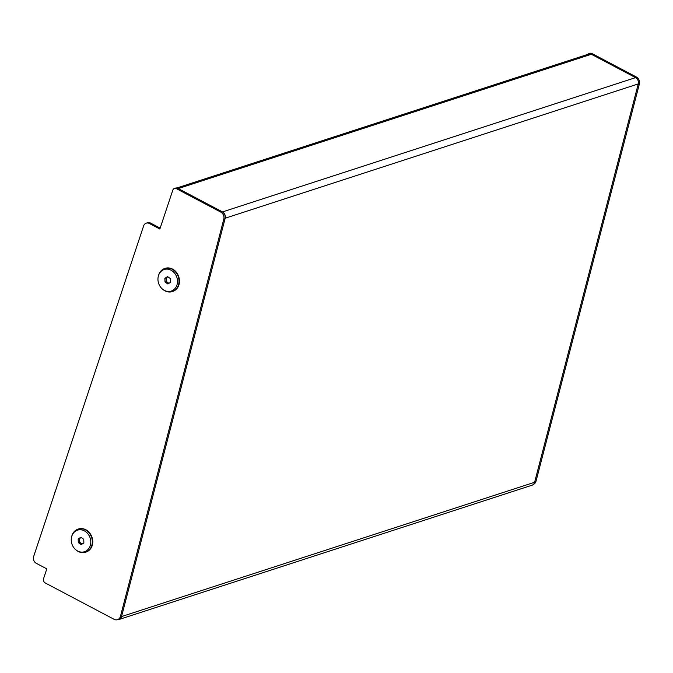 <?xml version="1.0" encoding="UTF-8"?>
<svg xmlns="http://www.w3.org/2000/svg" width="673" height="673" viewBox="0 0 673 673"><rect width="100%" height="100%" fill="white"/><g stroke="black" fill="none" stroke-linecap="round" stroke-linejoin="round"><path stroke-width="1.01" d="M222.502 211.919A5.022 4.248 -108 0 1 225.177 218.22L121.527 616.577L534.614 482.28L638.265 83.915A5.022 4.248 72 0 0 635.59 77.622L591.365 54.269L178.286 188.566L222.502 211.919L635.59 77.622M178.286 188.566A4.046 3.424 -108 0 0 177.798 188.356M176.848 187.986L588.917 54.017A4.046 3.424 72 0 1 591.365 54.269M534.614 482.28A5.022 4.248 72 0 1 532.006 485.225L118.919 619.522A5.022 4.248 -108 0 0 121.527 616.577M117.455 619.682A5.022 4.248 -108 0 0 118.919 619.522M160.166 228.139L150.601 223.091L149.372 223.486A5.182 4.383 -108 0 0 146.234 223.167A5.182 4.383 -108 0 0 143.635 225.876L33.65 556.512A5.182 4.383 -108 0 0 36.317 563.335L46.807 568.878L43.552 578.671A3.239 2.742 -108 0 0 45.217 582.936L114.09 619.311A5.67 4.795 -108 0 0 117.514 619.665A5.67 4.795 -108 0 0 120.459 616.342L223.789 219.213A5.67 4.795 -108 0 0 220.769 212.104L176.376 188.659A3.239 2.742 -108 0 0 174.416 188.457A3.239 2.742 -108 0 0 172.801 190.148L159.863 229.03L149.372 223.486M220.769 212.104L222.006 211.701L177.613 188.255L176.376 188.659M120.459 616.342L121.695 615.938L225.026 218.809L223.789 219.213M146.234 223.167L147.463 222.763A5.182 4.383 72 0 1 150.601 223.091M174.416 188.457L175.653 188.053A3.239 2.742 72 0 1 177.613 188.255M222.006 211.701A5.67 4.795 72 0 1 225.026 218.809M121.695 615.938A5.67 4.795 72 0 1 118.751 619.269L117.514 619.665M590.709 53.916L635.093 77.361L636.33 76.966L591.937 53.52L590.709 53.916A3.239 2.742 -108 0 0 588.749 53.714A3.239 2.742 -108 0 0 587.689 54.412M536.019 481.203L639.35 84.075L638.122 84.47L534.791 481.599L536.019 481.203A5.67 4.795 72 0 1 533.369 484.417M588.749 53.714L589.977 53.318A3.239 2.742 72 0 1 591.937 53.52M636.33 76.966A5.67 4.795 72 0 1 639.35 84.075M55.48 490.895A4.046 1.624 117.8 0 0 54.488 493.873M127.332 274.887A4.046 1.624 117.8 0 0 126.347 277.84L126.347 277.84A4.046 1.624 117.8 0 0 126.339 277.873L126.347 277.84M81.189 537.483A3.239 2.742 -108 0 0 80.752 537.685A3.239 2.742 -108 0 0 79.456 540.36A3.239 2.742 -108 0 0 80.953 543.212A3.239 2.742 -108 0 0 82.611 543.734M71.245 540.31A11.34 9.599 -108 0 0 75.906 549.858A11.34 9.599 -108 0 0 85.967 551.094A11.34 9.599 -108 0 0 90.788 541.58A11.34 9.599 -108 0 0 82.215 530.03A11.34 9.599 -108 0 0 71.641 536.734A11.34 9.599 -108 0 0 71.245 540.31M71.641 536.734L71.792 536.171A12.148 10.28 72 0 1 78.076 529.121A12.148 10.28 72 0 1 92.302 541.353A12.148 10.28 72 0 1 85.597 552.23A12.148 10.28 72 0 1 76.36 550.228L75.906 549.858M81.147 537.449L79.389 538.518L79.523 542.202L82.114 544.036M81.147 544.625L83.873 542.968L83.738 539.283L80.878 537.256L78.161 538.922L78.295 542.606L81.147 544.625M79.523 542.202L78.295 542.606M79.389 538.518L78.161 538.922M167.897 276.83A3.239 2.742 -108 0 0 167.459 277.04A3.239 2.742 -108 0 0 166.164 279.716A3.239 2.742 -108 0 0 167.661 282.567A3.239 2.742 -108 0 0 169.318 283.089M157.953 279.665A11.34 9.599 -108 0 0 162.614 289.213A11.34 9.599 -108 0 0 172.675 290.45A11.34 9.599 -108 0 0 177.487 280.927A11.34 9.599 -108 0 0 168.915 269.377A11.34 9.599 -108 0 0 158.348 276.09A11.34 9.599 -108 0 0 157.953 279.665M158.348 276.09L158.5 275.526A12.148 10.28 72 0 1 164.784 268.468A12.148 10.28 72 0 1 179.01 280.708A12.148 10.28 72 0 1 172.305 291.586A12.148 10.28 72 0 1 163.068 289.583L162.614 289.213M167.855 276.796L166.096 277.873L166.231 281.558L168.822 283.392M167.855 283.981L170.58 282.315L170.446 278.63L167.585 276.611L164.868 278.269L165.003 281.953L167.855 283.981M166.231 281.558L165.003 281.953M166.096 277.873L164.868 278.269M225.177 218.22L638.265 83.915M85.799 552.163A12.148 10.28 -108 0 0 86.009 552.096A12.148 10.28 -108 0 0 92.714 541.218A12.148 10.28 -108 0 0 78.489 528.986A12.148 10.28 -108 0 0 78.287 529.054M172.507 291.518A12.148 10.28 -108 0 0 172.709 291.451A12.148 10.28 -108 0 0 179.422 280.574A12.148 10.28 -108 0 0 165.196 268.342A12.148 10.28 -108 0 0 164.994 268.409M78.076 529.121L78.489 528.986C86.497 527.935 91.276 531.981 92.824 541.151C92.781 546.653 90.51 550.304 86.009 552.096L85.597 552.23M164.784 268.468L165.196 268.342C173.205 267.282 177.983 271.337 179.531 280.498C179.489 286.008 177.209 289.659 172.709 291.451L172.305 291.586"/></g></svg>

